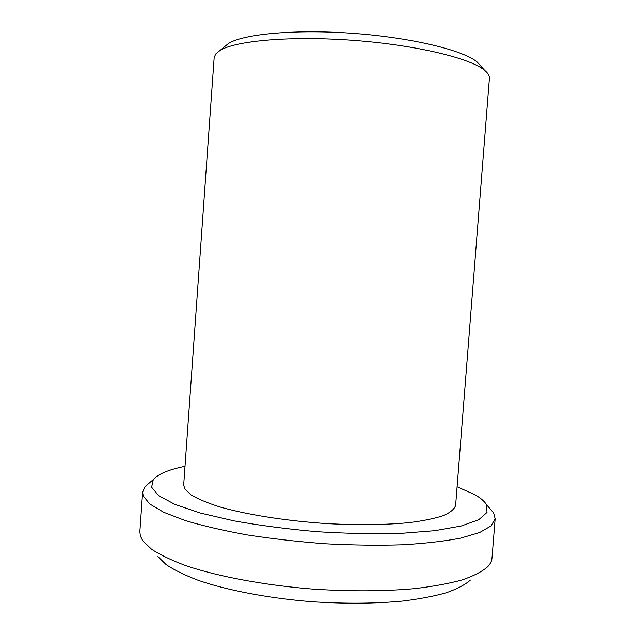 <?xml version="1.0" encoding="UTF-8"?>
<svg xmlns="http://www.w3.org/2000/svg" width="635" height="635" viewBox="0 0 635 635"><rect width="100%" height="100%" fill="white"/><g stroke="black" fill="none" stroke-linecap="round" stroke-linejoin="round"><path stroke-width="0.95" d="M480.965 66.207L477.337 62.174C463.82 50.467 412.702 37.806 354.378 33.449C296.053 29.035 243.618 33.909 228.497 43.466L224.314 46.911M215.678 54.015L219.988 50.467C235.593 40.648 291.409 35.671 353.854 40.394C416.298 45.061 470.741 58.333 484.703 70.374C488.053 73.16 489.617 75.819 489.402 78.351L455.628 505.309C454.565 508.968 450.596 512.366 443.706 515.493C435.11 518.398 423.767 520.756 409.67 522.581C386.191 524.891 358.926 525.248 327.882 523.669C287.084 521.065 247.229 514.787 219.916 506.96C207.343 502.952 197.636 498.88 190.802 494.744L184.682 488.728L183.698 484.862L214.154 57.65L215.678 54.015M149.892 482.497L144.986 486.72L142.621 492.204L143.192 495.935L149.717 503.952L163.703 512.27L185.134 520.525C202.954 525.859 223.79 530.677 247.626 534.987C272.74 538.853 298.863 541.798 325.985 543.814C352.973 545.211 378.523 545.536 402.638 544.79C425.275 543.449 444.667 541.211 460.812 538.091L479.663 532.503L491.053 525.923L495.149 518.716L493.625 512.937L489.41 508.032M185.023 466.328C168.767 469.598 158.194 474.012 153.305 479.568L151.614 487.22L158.671 495.657L174.998 504.444L200.446 513.064L234.013 520.875C259.866 525.494 287.504 529.098 316.913 531.678C346.377 533.527 374.237 534.098 400.494 533.392L434.856 530.685L461.312 525.978L478.766 519.724L487.005 512.437L486.473 504.619C484.434 501.229 480.465 497.88 474.559 494.57L457.097 486.791M142.621 492.204L139.851 531.67L140.383 536.035L142.716 540.679L151.432 549.14C160.131 554.887 171.887 560.491 186.698 565.96C218.646 576.636 264.335 585.208 312.595 589.074C349.44 591.503 383.151 591.383 413.726 588.716C432.578 586.542 448.707 583.613 462.113 579.938C473.766 575.929 482.33 571.492 487.807 566.626C490.371 563.872 491.768 561.046 491.99 558.149L495.149 518.716M157.893 556.57L166.148 564.618C174.244 570.047 185.031 575.318 198.517 580.43C227.52 590.375 268.478 598.233 311.65 601.702C344.591 603.869 374.84 603.663 402.399 601.091C419.449 599.003 434.118 596.217 446.413 592.725C457.16 588.915 465.169 584.692 470.424 580.065M228.497 43.466L219.988 50.467M477.337 62.174L484.703 70.374M153.305 479.568L144.986 486.72M486.473 504.619L493.625 512.937"/></g></svg>
